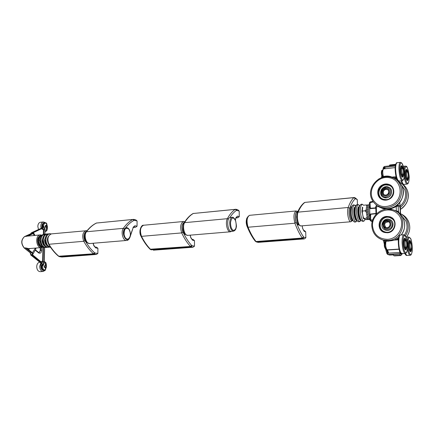 <?xml version="1.0" encoding="UTF-8"?>
<svg xmlns="http://www.w3.org/2000/svg" width="434" height="434" viewBox="0 0 434 434"><rect width="100%" height="100%" fill="white"/><g stroke="black" fill="none" stroke-linecap="round" stroke-linejoin="round"><path stroke-width="0.65" d="M369.876 216.089L370.473 214.315L375.784 213.756M375.54 207.87L370.245 208.271L369.535 206.953M369.388 202.949L370.039 202.711L370.327 201.908M375.616 207.419L376.457 204.984L376.343 206.796L375.611 207.441M383.743 168.918L384.057 167.443L384.915 167.34L383.884 168.902M387.546 251.096L388.587 252.984L387.529 253.12L386.51 249.669M375.947 214.488L375.86 214.092M400.528 213.338L400.343 207.457C406.153 202.499 408.02 196.521 405.931 189.517C404.58 186.018 402.247 183.425 398.922 181.743M399.09 205.7C400.289 206.193 400.772 213.382 399.606 213.36L399.421 213.322C398.222 212.877 397.728 205.624 398.895 205.656L399.09 205.7M386.851 253.445L387.486 253.125L386.851 253.445M379.137 206.541L378.524 206.671L379.81 207.284L380.065 207.061M396.768 206.145L396.665 205.96C391.213 209.476 385.745 209.877 380.265 207.159M388.951 209.014C388.593 209.161 392.846 208.532 396.117 206.481L397.473 206.188L397.007 205.163M390.014 209.117L396.931 206.079M394.072 210.219L396.318 211.032L396.204 206.611L397.473 206.188M396.123 206.492L388.983 209.02M386.151 209.107L382.522 208.45L379.81 207.284M378.524 206.671L385.066 209.275M396.909 211.694L397.023 211.374L394.652 210.392M397.571 212.063L397.69 211.26L396.313 211.032M397.69 211.26L391.49 209.378M398.341 239.628L397.723 239.622L398.331 239.714M396.643 239.931L397.625 239.861M397.766 239.552L397.256 239.687M396.747 239.921L397.322 239.714M393.421 240.257L386.184 241.223L394.338 240.094M385.669 248.622C385.235 248.818 384.784 247.971 384.329 246.1C384.334 243.1 384.622 241.76 385.18 242.074L386.07 241.288M386.157 241.223L386.005 241.288C385.338 245.031 385.712 247.885 387.128 249.843L399.02 249.078M398.325 239.812L394.251 240.1C392.976 240.572 390.285 240.946 386.184 241.223L385.349 241.635L384.925 245.129C384.768 245.606 385.522 249.534 386.851 249.816L386.542 249.686M386.048 241.228L385.5 241.478M382.544 176.02L383.596 176.638C386.661 175.938 389.385 176.09 391.766 177.099L391.924 177.11C389.412 175.954 386.586 175.748 383.455 176.502L384.068 176.947M383.455 176.502L382.522 175.954M391.766 177.099L394.582 178.347L391.924 177.11L394.094 176.871L396.204 177.229M396.313 177.587L394.707 178.228M396.454 178.021L394.582 178.347L395.195 178.434L396.34 177.674M370.028 220.109L371.01 220.987L370.685 219.897L370.028 220.109M383.363 167.497L384.047 167.361L384.437 166.526M383.358 167.535L395.309 166.059M384.367 168.848L384.915 167.34M398.401 239.058L395.727 239.997M386.84 249.816L386.857 250.32L387.291 250.266M395.255 178.477L395.461 179.242L396.611 178.45M395.417 176.828L392.19 177.381M395.309 176.844L394.511 177.153L395.195 178.434M406.549 242.449C406.105 239.704 405.513 238.288 404.765 238.19C403.994 238.543 403.642 240.268 403.718 243.382C404.016 247.347 404.678 249.507 405.703 249.859C406.398 249.588 406.756 248.102 406.772 245.405M405.888 240.751L404.624 238.239M405.508 249.832L406.376 247.174M404.407 239.02L405.41 240.658M405.915 247.331L405.172 249.089M404.45 240.447L404.417 240.447C403.94 240.664 403.723 241.738 403.766 243.664C403.951 246.116 404.363 247.456 404.998 247.673L405.166 247.662M405.009 240.686L404.618 240.431C404.135 240.648 403.918 241.722 403.967 243.648C404.152 246.105 404.564 247.44 405.199 247.657L405.513 247.358M403.918 239.747L404.499 238.993L405.611 240.648M406.121 247.315L405.307 249.1L404.58 248.432M401.304 165.777L402.584 168.186M403.219 174.555L402.448 177.186M403.571 172.944L403.577 173.329C403.56 175.678 403.246 176.969 402.633 177.208C401.445 176.638 400.734 174.099 400.501 169.58C400.522 167.236 400.837 165.951 401.445 165.723C402.15 165.777 402.747 167.101 403.246 169.683M402.101 176.47L402.774 174.701M402.117 168.137L401.108 166.558M401.266 167.98L400.566 170.361C400.712 173.155 401.152 174.728 401.889 175.081L401.971 175.048M401.732 168.18L401.347 167.947L400.766 170.34C400.907 173.133 401.347 174.707 402.085 175.059L402.389 174.745M400.663 167.258L401.195 166.531L402.313 168.115M402.974 174.68L402.231 176.475L401.531 175.884M406.202 169.45L407.417 171.783M408.036 178.065L407.298 180.615M408.383 176.671C408.389 179.068 408.09 180.387 407.483 180.631C406.457 180.24 405.785 178.011 405.459 173.947C405.383 171.213 405.676 169.694 406.338 169.396C406.989 169.439 407.553 170.665 408.031 173.074M406.962 179.909L407.607 178.184M406.973 171.761L406.007 170.209M406.072 171.587L406.045 171.587C405.638 171.777 405.454 172.716 405.502 174.414C405.703 176.926 406.121 178.303 406.756 178.548L406.924 178.531M406.604 171.799L406.24 171.566C405.828 171.756 405.649 172.694 405.692 174.392C405.893 176.904 406.316 178.282 406.951 178.526L407.238 178.222M405.6 170.839L406.094 170.182L407.168 171.739M407.803 178.162L407.087 179.915L406.446 179.378M391.159 217.32L387.09 216.593C378.99 216.897 376.414 229.239 383.824 232.233M386.716 216.409L389.699 216.718C398.108 218.774 396.128 232.559 387.383 232.776L384.736 232.537C376.142 230.693 377.873 216.745 386.716 216.409M389.748 219.528C396.041 221.812 392.173 232.25 385.793 230.215L385.094 229.971C378.779 227.611 382.81 217.157 389.206 219.338L389.748 219.528M390.502 217.835C398.83 220.841 393.741 234.653 385.3 231.989L384.345 231.658C375.98 228.517 381.35 214.678 389.819 217.591L390.502 217.835M391.278 220.488C395.651 224.047 391.175 231.968 385.793 230.215C378.746 228.588 382.359 217.049 389.206 219.338L391.278 220.488M392.526 219.11C398.314 223.803 392.417 234.284 385.3 231.989C375.931 229.852 380.737 214.526 389.819 217.591L392.526 219.11M390.578 185.253L389.325 184.656C386.906 183.832 384.546 184.092 382.245 185.421C376.924 190.152 376.745 194.785 381.703 199.314M381.871 185.193C384.171 183.859 386.537 183.598 388.956 184.423C395.043 186.343 395.493 195.777 389.613 198.973C387.405 200.231 385.137 200.503 382.821 199.792C376.549 198.012 375.952 188.47 381.871 185.193M385.929 186.723L388.284 187.016C393.709 188.671 392.038 197.633 386.265 197.844L384.063 197.584C378.551 196.022 380.113 186.983 385.929 186.723M385.875 184.927L389.021 185.323C396.182 187.531 393.953 199.38 386.32 199.645L383.439 199.309C376.126 197.264 378.166 185.291 385.875 184.927M387.736 186.848L388.284 187.016C394.918 189.115 390.535 200.074 384.063 197.584C377.575 195.696 381.236 184.982 387.736 186.848M388.262 185.096L389.021 185.323C397.766 188.123 391.983 202.569 383.439 199.309C374.835 196.835 379.647 182.633 388.262 185.096M383.623 199.418L382.338 198.832M407.868 178.157L406.924 178.26C406.495 178.2 406.148 177.338 405.877 175.672C405.638 173.475 405.768 172.2 406.267 171.837L407.233 171.728C407.662 171.793 408.009 172.656 408.275 174.322C408.513 176.513 408.389 177.788 407.889 178.152C407.461 178.092 407.114 177.229 406.848 175.564C406.609 173.372 406.734 172.092 407.233 171.728M382.387 176.258C381.535 175.439 381.247 173.866 381.535 171.549L381.849 171.137C381.302 171.685 381.236 173.009 381.66 175.103M403.018 174.674L402.058 174.783C401.049 173.725 400.696 171.712 401.016 168.745L401.401 168.218M401.998 168.631L402.361 168.11C403.365 169.168 403.718 171.175 403.408 174.142L403.04 174.674C402.03 173.616 401.683 171.598 401.998 168.631M383.683 177.023L383.341 176.801M385.094 247.966C384.123 246.127 384.014 244.396 384.784 242.78L384.806 242.774M406.148 247.315L405.058 247.364C404.027 247.12 403.62 240.669 404.64 240.713L404.667 240.713M406.056 247.299C405.031 247.049 404.624 240.604 405.638 240.642L405.763 240.664C406.788 240.946 407.19 247.347 406.175 247.315L406.056 247.299M385.934 227.519C383.661 224.248 384.54 222.354 388.571 221.85L388.701 221.888M388.05 221.573C391.739 222.647 389.689 228.723 386.038 227.552L385.864 227.497C382.17 226.402 384.269 220.32 387.925 221.535L388.05 221.573M385.587 228.246L385.815 228.317C390.388 229.776 392.944 222.165 388.321 220.825L388.175 220.781C383.596 219.251 380.954 226.868 385.587 228.246M383.325 223.309C384.323 221.199 385.94 220.358 388.175 220.781C390.41 221.703 391.218 223.364 390.605 225.772C389.618 227.855 388.023 228.707 385.815 228.317C383.542 227.411 382.712 225.74 383.325 223.309M384.318 194.861C383.2 193.857 382.94 192.625 383.542 191.166C384.475 189.609 385.783 189.05 387.47 189.479L387.665 189.56M388.392 193.228C387.464 194.774 386.168 195.338 384.491 194.931C382.728 194.079 382.197 192.696 382.891 190.776C383.824 189.219 385.132 188.654 386.824 189.088C388.56 189.946 389.081 191.323 388.392 193.228M382.197 190.472C381.329 192.875 382.001 194.611 384.209 195.669C386.303 196.184 387.931 195.474 389.086 193.537C389.954 191.155 389.303 189.425 387.133 188.351C385.012 187.808 383.368 188.513 382.197 190.472M387.378 188.448C391.712 190.146 388.544 197.367 384.209 195.669L383.895 195.55C379.549 193.814 382.793 186.593 387.133 188.351L387.378 188.448M366.263 212.118L365.135 210.816L366.204 209.655M367.734 218.362L366.48 218.188L367.11 216.799M364.923 219.588L369.974 219.501M366.866 205.83L366.188 204.973L367.332 205.114M361.956 210.24L362.629 211.043L361.999 212.28L361.956 210.24M363.019 217.542L363.974 218.4L363.486 218.611L363.019 217.542M363.974 218.4L366.48 218.188M362.629 211.043L365.135 210.816M363.692 205.206L366.188 204.973M389.434 165.907L389.423 165.625L395.531 164.915M389.423 165.625L389.754 164.991M401.949 254.351L401.043 254.248L401.96 254.351L402.296 253.586L401.917 254.346L401.39 254.378L401.043 255.517L400.186 255.225L399.643 253.738L400.544 253.83M401.455 253.543L401.043 254.248M400.945 253.89L400.913 253.234M399.643 253.738L393.101 254.134L393.117 254.465L399.66 254.064M394.582 255.892L393.654 255.621L393.117 254.465M409.512 240.403L410.716 242.834M411.193 249.187L410.374 251.753M411.584 247.668L411.557 248.606C411.437 250.559 411.101 251.617 410.564 251.774C409.305 250.993 408.671 248.232 408.654 243.49C408.785 241.554 409.116 240.512 409.653 240.36C410.336 240.436 410.895 241.743 411.329 244.288M410.043 251.02L410.754 249.306M410.26 242.774L409.3 241.168M409.338 242.563L408.692 244.51C408.698 247.44 409.088 249.149 409.87 249.637L410.038 249.626M409.875 242.801L409.506 242.552L408.888 244.494C408.893 247.429 409.289 249.138 410.07 249.621L410.369 249.328M408.855 241.819L409.387 241.141L410.455 242.763M410.949 249.29L410.179 251.031L409.506 250.434M410.998 249.29L409.935 249.333C408.947 249.1 408.551 242.78 409.528 242.823L409.555 242.823M410.917 249.273C409.929 249.04 409.533 242.714 410.504 242.758L410.624 242.774C411.736 245.096 411.871 247.266 411.025 249.284L410.917 249.273M351.204 206.888L350.2 207.126L349.56 208.06C347.894 212.28 350.433 223.027 352.479 220.532M357.453 204.615L357.28 199.569L355.066 197.785M296.834 223.808L298.961 225.078M297.751 211.721C295.527 210.685 294.447 218.139 296.205 222.62L297.002 224.036C299.015 229.239 301.201 233.53 303.561 236.915L302.276 238.038L256.033 241.526L255.23 241.13M296.205 210.951L296.129 210.962C293.731 212.785 293.324 216.87 294.914 223.212C297.144 229.277 299.596 234.219 302.276 238.038L304.315 238.917L305.861 237.778L305.715 231.832L304.456 230.611L303.491 230.297M257.953 242.318L256.152 241.852M304.315 238.917L258.284 242.356M247.586 227.59C246.062 224.459 245.823 221.307 246.87 218.123M368.808 204.799L368.189 205.108L368.13 206.063L367.658 206.107L367.772 207.664L367.294 207.707L367.614 209.703L367.142 209.747L367.679 211.993L367.207 212.031L367.961 214.287L367.517 214.304M367.951 214.255L367.175 212.009L367.652 211.966L367.115 209.725L367.587 209.682L367.272 207.685L367.744 207.447M367.484 214.331L368.428 216.365L367.961 216.387M367.956 216.409L369.036 218.02L368.564 218.063L369.719 219.089L369.247 219.127L369.974 219.425M369.914 217.873C368.271 212.899 368.113 208.656 369.442 205.141M369.866 214.971L369.643 208M367.175 212.009L367.652 211.966M367.658 206.177L368.113 206.063M367.744 207.642L367.636 206.096M368.178 205.163L368.764 204.799L367.755 204.897C364.983 204.913 366.41 220.347 369.112 219.582M368.108 206.052L368.168 205.103M369.974 219.43L369.209 219.121L369.687 219.083L368.526 218.047L369.003 218.009L367.918 216.387L368.395 216.349L367.452 214.309L367.945 214.244M85.775 241.76L87.538 242.861M86.561 231.338C83.762 233.172 83.203 236.318 84.896 240.778L85.91 241.966C88.514 246.366 91.411 249.979 94.607 252.805L93.494 253.781L58.563 256.244M86.192 230.622L86.084 230.633C82.601 232.336 81.831 235.884 83.773 241.288C86.632 246.42 89.871 250.586 93.494 253.781L96.359 254.454L97.845 253.461L97.927 248.308L96.636 247.244L95.073 246.979M61.715 256.993L59.496 256.684M96.359 254.454L61.943 257.026M129.375 229.836C128.225 227.861 126.929 227.248 125.486 227.996L125.334 228.273M134.019 220.385L134.383 220.336L133.721 219.382L132.896 219.447L134.019 220.385C130.927 221.996 128.084 224.535 125.486 227.996L124.487 228.837C120.619 234.295 127.612 244.592 129.983 237.045L130.167 236.416M133.271 227.443L135.554 227.232L137.046 226.233L137.09 220.987L135.842 219.892L133.78 219.398M30.738 233.676L31.346 232.798M35.545 248.064L35.827 248.991M43.557 226.977L41.17 228.599L32.214 232.662L33.25 232.89L32.734 233.302L33.114 233.633L33.635 233.015L32.756 232.825M30.716 253.223L30.212 253.532M41.355 247.581L28.785 248.633L25.481 247.879L32.398 253.44L32.637 254.047L31.649 254.389L31.568 254.91L31.926 254.367M32.919 254.123L32.561 252.87L28.264 249.431L30.391 248.498M46.167 231.143L46.378 230.611L45.814 231.23M46.465 223.098L44.881 222.653L46.465 223.098L46.568 223.488L46.525 223.152M43.465 227.042L43.763 226.852M42.38 227.79L43.704 226.911M42.288 264.735L41.371 263.433M45.261 262.179L45.537 262.635L45.478 262.261M45.169 270.366L45.348 269.867L44.528 270.528L45.12 270.393M45.413 267.442L45.348 269.867C43.617 270.127 42.646 268.961 42.429 266.357L42.461 265.434L42.646 265.776L41.675 265.608L41.659 266.34L41.018 266.384L41.105 263.221M42.31 265.51L42.103 264.995L41.675 265.608M42.272 265.467L42.103 264.995M42.217 265.245L43.237 265.087L42.988 265.402L42.337 264.99M42.244 265.022L42.554 265.364M41.588 263.557L42.825 265.304M42.678 265.109L41.393 263.46M42.716 265.06L43.096 264.897L42.038 263.384L41.659 263.552L40.655 261.496L32.094 254.416M42.646 265.776L43.373 265.152L43.096 264.897L44.246 262.733L43.644 263.601L42.581 262.071L43.047 261.1L42.64 261.024L40.264 261.838L40.953 262.537M30.57 253.006L24.065 247.803M41.615 263.552L30.63 254.785M30.836 254.975L30.695 253.196M28.785 248.633L28.264 249.431L25.481 247.879L24.271 247.982C20.978 243.62 21.098 239.812 24.619 236.557L31.221 233.563M28.698 236.004L28.677 235.657L24.559 236.573L31.129 233.59M31.356 233.194L31.427 232.743L42.516 227.72M32.734 233.302L25.828 236.443L27.19 236.145M43.27 265.293L42.7 265.782M32.159 253.223L35.393 248.096M45.103 267.577L44.659 267.599C43.867 266.948 43.85 266.302 44.61 265.668L44.99 265.646C44.225 266.275 44.241 266.921 45.033 267.577L45.125 267.577C45.885 266.948 45.874 266.302 45.082 265.646L44.99 265.646M43.791 226.841L43.514 226C43.867 223.532 44.881 222.696 46.568 223.488L46.509 225.691M43.959 226.808L44.946 228.517M45.131 229.412L44.588 228.279L43.471 229.06L43.362 234.268M41.17 228.599L43.877 230.112L44.99 229.326L44.143 226.966M41.886 228.213L42.261 228.376L44.105 227.08M32.995 232.803L42.261 228.376L43.471 229.06L43.877 230.112L43.769 234.143M32.214 232.662L32.523 232.836M46.21 227.351L45.586 227.335L45.174 226.798L45.201 225.848L45.651 225.474M46.091 227.34L46.758 226.418L46.004 225.436L45.472 226.369L46.091 227.34M45.364 222.653L43.4 221.964C41.773 222.354 40.904 223.781 40.801 226.255L41.143 228.344M38.539 229.521L37.829 226.553C37.937 224.09 38.805 222.658 40.438 222.268L40.53 222.262M40.839 263.009L39.695 266.368C39.879 269.568 41.04 271.266 43.194 271.467L44.952 270.447M43.091 271.472L40.21 271.657C38.051 271.456 36.885 269.764 36.706 266.574C36.912 264.056 37.856 262.624 39.548 262.272L39.646 262.266M126.511 227.937L126.137 227.996C122.166 228.729 123.538 240.056 127.504 239.302L127.536 239.297M128.063 239.118C130.856 236.807 131.122 233.47 128.855 229.103C125.719 227.063 124.129 228.848 124.086 234.463C124.791 237.778 126.115 239.329 128.063 239.118M41.68 235.299L39.684 236.232L38.821 237.458L38.577 239.02L38.279 239.042L38.404 240.816L38.105 240.843L38.626 242.644L38.328 242.671L39.217 244.32L38.919 244.347L40.118 245.677L39.82 245.704L40.942 246.61L42.863 246.946M42.765 246.87C38.507 246.474 37.617 236.514 41.74 235.38M42.651 246.962L40.91 246.604L39.792 245.693L40.096 245.66L38.903 244.342L39.196 244.304L38.306 242.655L38.604 242.628L38.089 240.827L38.404 240.805M38.089 240.827L38.404 240.799M38.29 239.042L39.673 236.221L41.669 235.304M38.387 240.799L38.263 239.025M40.997 235.364L40.872 235.374C37.677 236.72 36.825 239.72 38.328 244.391C39.293 246.224 40.53 247.098 42.038 247.017L42.565 246.968M236.004 217.917L237.734 217.754L239.259 216.691L239.194 211.054L237.968 209.888L236.28 209.334M183.636 233.432L185.698 234.68M184.575 222.165C181.841 223.711 181.282 227.112 182.893 232.358L183.815 233.649C186.181 238.418 188.79 242.346 191.649 245.427L190.45 246.469L150.121 249.241M183.636 221.492L183.544 221.503C180.506 223.271 179.888 227.069 181.694 232.906C184.298 238.467 187.217 242.991 190.45 246.469L192.978 247.234L194.497 246.176L194.481 240.653L193.184 239.514L191.85 239.21M192.978 247.234L153.37 250.19M230.242 217.51L230.145 217.521C226.119 217.673 227.508 232.168 231.463 231.333L233.449 231.165M140.372 234.62L139.992 230.259M370.641 214.212L370.685 219.897L372.735 219.897M375.296 207.81L375.475 208.087M370.43 201.897L370.039 202.711L370.43 208.542M382.218 177.414L382.349 176.584M370.175 202.7L373.403 201.897M384.681 242.492L384.253 240.544M386.857 250.32L388.403 253.06M397.973 238.087L397.935 239.546M399.795 202.358L400.381 214.282M400.408 214.309L400.501 213.202M399.871 204.219L400.229 207.051M397.153 180.387L397.115 179.578M398.39 212.6L398.146 204.175M400.647 253.695L400.669 252.995L400.647 253.695L400.294 253.564L399.855 251.666M402.041 254.205L401.618 253.592M398.873 181.076L398.906 181.835M372.242 221.546L371.01 220.987L372.258 221.481M370.82 219.886L371.146 220.977L372.399 220.955M400.294 253.564L400.522 253.83L399.996 253.863M399.942 252.431L400.17 253.706L388.001 254.449L387.519 253.206L399.774 252.447L399.546 250.885M397.457 205.787L396.665 205.96M396.953 211.342L394.327 210.333M397.007 211.738L397.712 211.721M383.477 176.66L383.396 176.513C382.473 172.672 382.528 170.15 383.553 168.94L383.591 168.94M394.712 178.759L394.674 178.407L393.009 177.891M376.511 213.886L376.343 206.796L379.001 206.557M375.719 206.817L376.028 214.396M387.356 254.243L389.564 255.056L393.22 254.872M389.352 254.986L387.741 254.427L386.84 253.456L385.414 248.525M389.9 255.073L393.22 254.883M384.936 168.783L385.104 167.378M397.148 239.264L397.322 239.649M388.587 252.984L387.578 250.006L399.063 249.268M395.64 177.143L395.857 176.784M397.148 205.049L398.005 205.781M397.978 212.318L398.271 211.993M400.56 234.978L400.484 234.984C399.231 235.537 398.662 238.299 398.765 243.268C399.166 249.013 400.132 252.447 401.662 253.564L405.22 253.407L406.902 255.442L410.087 255.252M402.117 243.04C402.519 248.796 403.479 252.241 404.987 253.364L405.302 253.402C406.289 253.228 406.908 252.3 407.157 250.613C407.477 249.257 407.521 246.517 407.276 242.389C406.756 239.259 406.181 237.127 405.557 235.987L403.799 234.745C402.568 235.299 402.003 238.06 402.117 243.04M403.864 234.74L400.484 234.984C399.459 235.364 398.879 236.123 398.738 237.262C397.864 239.346 398.358 248.926 399.926 251.812L401.911 253.613M402.964 243.067C403.338 248.411 404.228 251.612 405.622 252.659C407.548 253.521 408.144 244.255 406.56 238.64C404.412 233.449 403.213 234.924 402.964 243.067M399.741 168.658C399.86 163.906 400.609 162.159 401.993 163.417C403.929 165.707 405.041 176.02 403.696 179.106C402.405 182.519 399.741 175.58 399.741 168.658M402.253 180.723L399.052 181.065C397.126 180.17 395.976 176.112 395.607 168.891C395.651 165.153 396.161 163.103 397.148 162.739L400.414 162.354L401.765 162.978C404.298 168.614 404.26 172.651 404.271 172.678L404.249 176.459C404.342 178.412 403.701 179.833 402.318 180.718C400.414 179.822 399.275 175.754 398.906 168.511C398.938 164.768 399.443 162.717 400.414 162.354L400.463 162.349M398.998 181.07C398.027 180.978 397.349 180.387 396.974 179.302C396.247 178.13 395.011 172.385 395.146 167.86C395.656 163.971 396.323 162.262 397.148 162.739L397.213 162.734M398.054 180.457C396.378 179.058 395.401 175.298 395.135 169.184M404.738 173.426C404.656 168.506 405.258 166.303 406.555 166.819C408.383 168.088 409.788 178.005 408.698 181.889C407.678 186.072 405.02 180.495 404.738 173.426M403.978 169.759C404.2 167.497 404.651 166.276 405.334 166.097L406.202 166.309C407.276 165.3 409.701 176.567 409.105 178.282C408.996 181.917 408.356 183.848 407.168 184.07C405.958 183.897 404.976 181.439 404.222 176.703M407.108 184.076L403.962 184.401C403.191 184.445 402.448 183.235 401.738 180.783M387.649 239.351C378.725 239.069 373.679 234.534 372.502 225.74C371.732 213.371 387.877 204.989 397.05 213.284C406.636 221.215 400.273 238.787 387.649 239.351M386.689 209.063L392.71 209.714C408.671 213.853 404.656 240.138 387.969 240.452L383.195 240.045C376.283 237.886 372.497 233.188 371.835 225.946M388.522 241.163L384.877 240.713L382.099 239.725M396.106 211.277C404.776 214.971 407.51 227.373 401.211 234.93M398.672 237.517L394.224 240.1M392.743 204.539C384.481 208.412 377.9 206.812 373.001 199.738C366.958 189.381 377.987 174.897 389.862 177.815C401.96 180.197 403.983 198.186 392.743 204.539M378.627 179.101C383.13 176.475 387.746 175.998 392.482 177.674C404 181.488 404.721 199.477 393.486 205.526C389.331 207.881 385.072 208.418 380.71 207.137C377.075 205.933 374.32 203.692 372.448 200.399M396.144 179.741C405.909 184.862 405.329 200.882 395.103 206.432C390.974 208.77 386.737 209.302 382.397 208.022L379.175 206.557M400.587 209.204C407.314 204.381 409.598 198.148 407.434 190.51C406.235 187.379 404.206 184.96 401.352 183.256M400.083 206.107C405.112 201.452 406.674 195.994 404.77 189.729L400.81 184.119M401.304 215.302L405.833 220.884C407.786 225.685 407.347 230.351 404.526 234.886M400.501 213.626C403.425 215.221 405.589 217.542 406.983 220.597C409.099 225.826 408.578 230.883 405.421 235.77M401.341 214.114C404.586 215.671 406.967 218.096 408.486 221.383C410.689 226.911 410.005 232.163 406.436 237.143M400.186 255.225L393.654 255.621M400.967 255.507L394.452 255.897M407.944 242.232C408.329 237.854 409.186 236.617 410.515 238.516C412.338 241.646 412.897 251.894 411.356 254.096C409.853 256.635 407.548 248.704 407.944 242.232M407.152 241.445C407.39 238.673 407.911 237.186 408.709 236.98L410.374 238.141C411.85 239.611 412.729 249.393 412.061 251.915C411.508 254.373 410.873 255.485 410.163 255.246C409.034 255.111 408.123 252.908 407.434 248.639M405.926 254.791L404.851 253.429M299.574 225.181C297.062 223.26 296.2 219.425 296.992 213.674M350.818 221.752L300.99 225.908C298.353 226.629 296.151 216.17 298.109 212.134L297.268 212.812M354.111 197.535L353.9 197.633C351.746 199.553 349.842 202.841 348.193 207.485L298.109 212.134C300.073 207.598 302.303 204.381 304.804 202.477L304.136 202.814M349.576 208.325L348.193 207.485C346.538 211.629 348.605 222.452 350.9 221.741L352.598 220.521M357.838 221.291L357.063 220.494C355.115 216.42 354.611 211.857 355.549 206.801L356.471 205.141L355.283 205.553M350.2 207.126C351.703 203.226 353.401 200.421 355.294 198.712L357.28 199.569M355.294 198.712L353.9 197.633L305.021 202.385L354.084 197.541L354.752 197.627L355.527 198.68M355.685 206.014L356.13 204.989M300.914 225.919C298.69 225.235 297.48 223.884 297.279 221.855L296.639 218.134C296.65 216.924 296.281 217.483 297.415 212.476C299.422 207.886 301.76 204.588 304.435 202.586L305.053 202.38M298.684 224.774L298.261 224.91M305.861 237.778L303.838 237.148L302.742 238.434L256.543 241.901L256.033 241.526C253.109 237.848 250.451 233.08 248.053 227.226L294.914 223.212L296.129 222.398M296.243 222.452C294.382 217.591 296.129 211.098 297.057 212.101L297.55 212.166M303.838 237.148L303.561 236.915M302.097 225.816L302.682 228.604L304.147 231.317L305.715 231.832M247.282 226.825L246.431 220.298M258.046 242.346L255.393 241.342C252.425 237.631 249.745 232.857 247.353 227.025C245.481 221.269 246.214 217.369 249.55 215.324C246.865 217.125 246.371 221.09 248.053 227.226L247.282 226.857M297.854 211.494L296.129 210.962L249.648 215.313M302.742 228.506L304.147 231.317M302.178 225.81L302.682 228.604M368.303 219.197L365.108 219.468L363.844 218.416M363.828 218.394C362.938 216.615 362.444 214.206 362.347 211.163M362.341 210.989L362.743 207.251M365.184 219.458L363.556 218.508M363.339 218.063L362.064 211.689M362.048 210.647L362.455 207.192M364.956 219.599L364.82 219.767C362.819 225.349 358.945 212.297 360.876 206.307C361.533 204.278 362.385 203.926 363.426 205.255M361.761 220.977L360.996 220.184C359.059 216.11 358.549 211.532 359.466 206.438L360.388 204.767M360.942 220.136L360.068 219.354C358.37 215.79 357.925 211.781 358.734 207.327L359.71 205.765M360.936 220.136C358.951 221.508 356.819 211.575 358.213 207.376L359.672 205.781M360.904 220.147C358.853 225.588 355.001 212.611 356.949 206.671C357.643 204.598 358.527 204.278 359.607 205.721M357.03 220.461L356.146 219.669C354.437 216.105 353.998 212.112 354.822 207.691L355.793 206.134M355.788 206.139L355.75 206.107C354.654 204.642 353.753 204.951 353.043 207.034C351.063 212.969 354.952 225.913 357.036 220.467C355.028 221.807 352.885 211.917 354.301 207.74L355.777 206.145M353.938 221.611L353.151 220.797C351.198 216.723 350.699 212.183 351.649 207.164L352.576 205.515M352.88 220.548L352.017 219.772C350.363 216.338 349.94 212.503 350.748 208.271L351.741 206.752M352.733 220.488C350.856 220.499 349.289 211.966 350.52 208.38L351.535 206.872M354.979 205.325C353.564 204.468 352.516 204.902 351.833 206.638L351.676 206.839M247.244 226.76L246.366 223.022L246.593 219.192M85.894 241.803L87.169 242.579L85.921 241.901M97.845 253.461L94.992 253L94.135 254.102L59.642 256.689L58.975 256.38C55.243 253.288 51.906 249.252 48.977 244.266L83.773 241.288L84.858 240.572M94.992 253L94.607 252.805M93.066 243.262L93.76 245.649L95.713 247.933L97.927 248.308M61.829 257.02L58.633 256.304C54.868 253.19 51.516 249.143 48.586 244.163C46.357 239.487 47.301 236.058 51.424 233.877C47.805 235.553 46.991 239.02 48.977 244.266L48.543 244.098M87.088 230.676L51.554 233.866M93.939 245.454L95.713 247.933M93.294 243.246L93.76 245.649M126.576 240.469L89.919 243.528C86.127 244.266 83.512 235.353 86.491 231.761L86.035 232.033M133.721 219.382L96.522 223.038L132.896 219.447C129.392 221.264 126.213 224.232 123.348 228.338L86.491 231.761C89.507 227.742 92.849 224.834 96.522 223.038L96.245 223.125M125.464 228.197L126.332 227.953M124.422 229.141L124.487 228.837L123.348 228.338C120.516 232.016 123.077 241.196 126.701 240.458C127.927 240.479 129.012 239.427 129.961 237.311L129.972 237.024M127.319 239.313L126.652 239.297M129.999 237.186L133.14 227.79L130.395 235.206M137.046 226.233L134.941 225.751L133.037 227.308M134.383 220.336L137.09 220.987M133.634 226.928L135.554 227.232M133.184 227.666L134.941 225.751M89.805 243.539C83.616 242.405 84.163 235.244 86.122 231.913C89.176 227.855 92.583 224.915 96.343 223.081L96.88 222.94M40.698 247.635L40.622 250.391L39.071 252.588L40.433 250.407L40.508 247.651M38.517 252.36L39.179 252.583L40.622 250.391L41.686 250.418L41.762 247.532M35.501 249.919L38.469 252.328L38.577 252.865C40.275 253.733 41.311 252.913 41.686 250.418M35.36 250.266L38.577 252.865M29.268 235.95L28.677 235.657L33.114 233.633L34.275 235.483M43.015 247.049L42.581 262.071L41.339 262.369L42.038 263.384M41.914 226.103L42.114 226.038C42.261 224.118 42.971 223.011 44.246 222.718L44.322 222.713M40.818 266.427L41.018 266.384C41.17 269.009 42.125 270.409 43.888 270.572C41.859 270.279 40.839 268.896 40.818 266.422L40.91 263.064M42.065 227.926L42.114 226.038L43.514 226M41.865 228.018L41.914 226.087C41.897 224.362 42.678 223.239 44.246 222.718L44.881 222.653C43.601 222.946 42.89 224.052 42.749 225.973L42.733 226.57L43.65 226.901M46.471 227.237L46.378 230.611L45.776 231.235L46.129 231.154M46.601 225.832L46.66 223.515L47.409 227.888L46.476 230.633L46.568 227.134M42.733 226.57L43.075 227.313M46.123 230.671L45.082 231.138M44.273 261.691L45.282 262.489L44.279 261.382M45.282 262.489L45.451 265.868M42.429 266.357L41.659 266.34C41.805 268.971 42.765 270.366 44.528 270.528M45.548 266.009L45.635 262.651L46.411 266.047M46.411 266.009L46.384 267.008M46.389 266.97L45.445 269.877L45.51 267.328M30.749 253.906L30.787 253.185M30.651 253.147L24.141 247.955C20.816 243.631 20.951 239.839 24.559 236.573L24.478 236.628M31.481 232.727L42.586 227.704M41.078 234.951L40.226 234.924C34.758 235.233 36.087 248.481 41.49 247.57L42.999 247.038M31.568 254.91L40.264 261.838M32.013 254.362L32.29 254.34M44.084 226.846L43.747 226.646M44.865 234.051L44.99 229.326L45.006 234.067M44.501 247.668L44.105 262.63L43.047 261.1L43.416 247.282M32.637 232.836L32.257 232.874M48.055 243.067L47.436 239.698L47.626 238.168M50.377 247.022L50.23 247.006C47.545 246.181 46.112 243.729 45.939 239.655C46.319 235.673 47.859 233.731 50.556 233.817L51.033 233.942M46.671 245.308L45.033 239.736L45.933 236.091M50.393 247.054L49.324 247.082M45.348 237.582L44.946 239.888L45.923 244.054L44.946 239.883L45.342 237.604M47.078 245.801C45.467 244.532 44.642 242.568 44.615 239.915L46.178 235.667M49.031 247.125L47.713 247.212C45.022 246.393 43.59 243.946 43.416 239.877C43.774 236.025 45.255 234.078 47.865 234.029M44.127 245.487L42.516 239.959L43.4 236.356M47.968 247.244L46.818 247.288M42.814 237.87L42.434 240.111L43.378 244.217L42.434 240.111L42.809 237.892M44.55 246.002C42.944 244.727 42.131 242.774 42.103 240.138L43.655 235.917M46.525 247.331L45.212 247.423C42.51 246.604 41.078 244.163 40.904 240.105C41.263 236.264 42.744 234.317 45.358 234.262M41.593 245.66L40.009 240.181L40.872 236.628M45.467 247.451L44.317 247.499M40.807 244.299L39.912 240.371L40.27 238.25L39.912 240.371L40.812 244.309M41.165 245.004L39.803 240.393L40.498 237.49M128.193 228.474L126.272 227.986C124.379 228.837 123.592 231.002 123.907 234.49C124.542 237.626 125.784 239.226 127.639 239.291L129.082 238.472M230.351 231.805L187.841 235.353C184.526 236.091 182.068 226.461 184.629 222.658L184.011 223.081M235.608 209.237L235.32 209.334C232.374 211.212 229.722 214.331 227.362 218.693L184.629 222.658C187.206 218.394 190.092 215.34 193.282 213.485L192.87 213.647M235.44 220.174L235.868 217.759L235.331 219.924M231.685 231.311L230.459 231.799C227.383 232.526 225.013 222.588 227.362 218.693L228.447 219.067M239.259 216.691L237.458 216.127L235.868 217.759M229.917 217.57C231.946 214.293 234.159 211.884 236.568 210.344L239.194 211.054M236.221 217.38L237.734 217.754M235.971 218.036L237.458 216.127M235.841 209.269L236.877 210.3M236.145 209.291L193.282 213.485L235.32 209.334L236.568 210.344M187.743 235.364C182.041 234.159 182.443 226.467 184.13 222.881C186.75 218.573 189.718 215.459 193.032 213.55L193.597 213.387M194.497 246.176L191.985 245.639L191.02 246.827L151.298 249.805L150.696 249.469C147.294 246.105 144.229 241.733 141.517 236.346L181.694 232.906L182.801 232.141M191.985 245.639L191.649 245.427M190.13 235.163L190.781 237.734L192.533 240.214L194.481 240.653M151.124 249.8L150.235 249.349C146.79 245.964 143.714 241.581 140.996 236.204C138.305 231.675 141.245 224.535 143.567 225.246C140.334 226.987 139.65 230.687 141.517 236.346L140.941 236.096M184.884 221.687L183.544 221.503L143.681 225.235M190.9 237.577L192.533 240.214M190.287 235.152L190.781 237.734M232.564 230.937L233.552 231.154C235.13 230.557 236.015 229.298 236.199 227.383C236.671 227.047 236.416 224.644 235.44 220.163C233.997 217.857 232.928 216.913 232.228 217.326C230.823 217.678 229.993 219.371 229.743 222.398C229.722 226.602 230.66 229.445 232.564 230.937M232.304 217.32L230.145 217.521M233.118 230.324C235.987 230.286 236.845 227.199 235.695 221.069C233.356 216.533 231.637 217.011 230.541 222.512C230.519 226.353 231.376 228.957 233.118 230.324M372.22 221.649L370.685 220.96L369.996 220.043L369.822 215.41L370.538 214.038L375.73 213.479M372.98 201.289L370.235 201.902L369.356 202.873L369.529 207.485L370.376 208.64L375.491 208.217M400.343 207.457L400.251 206.985M382.468 208.434L386.168 209.101M394.674 210.398L396.98 211.358M398.217 239.59L396.6 239.931M383.048 176.611L382.609 176.215C381.486 172.96 381.801 170.54 383.553 168.94L395.157 167.611M383.439 240.284L384.258 243.968M395.461 165.208L384.345 166.499L383.374 167.464M381.497 177.663L381.811 175.661M383.01 169.151L383.368 167.47M399.898 204.24L399.817 202.331M398.927 181.857L398.895 181.076M387.551 251.096L387.247 249.979M395.249 176.85L396.079 176.763M405.334 166.097L403.278 166.331M403.913 184.407C402.464 183.94 401.586 182.747 401.271 180.832M389.699 216.718L390.068 216.902M388.457 241.168L384.877 240.713L383.195 240.045C376.245 237.854 372.448 233.129 371.802 225.881C371.054 215.345 382.647 206.166 392.71 209.714M402.633 217.212C405.79 223.271 405.329 229.179 401.249 234.93M399.188 237.116L394.289 240.094M388.956 184.423L389.325 184.656M401.895 186.045C407.938 197.513 394.56 212.535 382.397 208.022L380.71 207.137C377.043 205.911 374.271 203.644 372.399 200.324C365.189 188.584 379.56 172.043 392.482 177.674M400.593 209.242C402.671 208.168 404.645 206.074 406.512 202.955C408.557 198.875 408.877 194.752 407.466 190.586L407.005 189.474M402.361 168.11L401.379 168.224M382.235 170.421C381.47 170.101 381.285 171.723 381.687 175.271C382.452 176.882 383.016 177.403 383.374 176.822M407.754 219.957C410.808 225.832 410.385 231.561 406.474 237.143M405.638 240.642L404.64 240.713M387.925 221.535L388.571 221.85M382.69 223.109C386.092 216.886 393.068 220.83 392.021 225.354C391.864 229.445 382.875 233.091 382.69 223.109M386.824 189.088L387.47 189.479M388.077 187.754C394.284 190.694 387.812 199.819 383.135 196.228C377.553 192.598 385.099 185.003 388.077 187.754M395.721 164.296L389.737 164.996M401.021 255.517L394.528 255.908M408.709 236.98L406.11 237.165M406.842 255.447C406.267 255.659 405.589 254.986 404.808 253.434M410.504 242.758L409.528 242.823M298.245 224.91L296.992 223.933M296.954 223.863L296.259 222.506M297.502 212.275L296.579 212.362M298.603 224.666L297.724 224.736M359.672 205.841L359.667 205.852C360.73 204.192 361.75 203.768 362.732 204.577M360.871 220.076L360.996 220.184C362.303 221.497 363.339 221.709 364.104 220.819M355.761 206.204L354.99 207.202L355.744 206.248C356.417 204.539 357.448 204.11 358.847 204.951M356.965 220.401L357.063 220.494C358.034 221.931 359.081 222.143 360.215 221.134M352.815 220.494L353.151 220.797C354.133 222.257 355.196 222.474 356.341 221.448M351.562 206.85L350.379 206.964M352.766 220.505L351.361 220.624M247.592 227.611C246.056 224.459 245.823 221.286 246.881 218.085M369.426 204.739L368.786 204.799M84.966 240.604C83.523 236.237 83.941 233.297 86.225 231.783M85.878 241.787L84.977 240.62M125.426 228.235L126.169 227.969M127.14 239.329L127.243 239.324C124.401 240.018 122.144 232.174 124.525 229.098M124.553 229.06L125.393 228.257M40.183 250.461L40.259 247.673M35.876 248.834L35.734 248.053M34.986 235.418L33.684 233.08M30.597 253.103L30.706 254.948L41.452 263.498M33.011 254.026L35.827 248.997M46.622 223.271L47.463 226.966M47.463 226.977L47.442 227.91M47.442 227.926C47.116 230.15 46.72 231.208 46.264 231.089M45.071 231.544L45.782 231.235M42.456 227.742L43.601 226.944M45.418 262.212L45.125 262.049M45.581 262.369C46.015 262.695 46.302 263.91 46.443 266.026M46.443 266.037L45.282 270.301M44.442 270.534L43.888 270.572M41.941 235.174L40.226 234.924L27.201 236.145M32.903 254.14L31.796 254.438M44.366 227.08L44.029 226.825M44.642 247.695L44.246 262.695M43.384 265.131L44.062 263.53M45.635 225.474L46.004 225.436M40.438 222.268L43.4 221.964M39.548 262.272L39.885 262.244M50.566 247.304C47.116 246.973 45.272 244.451 45.038 239.731C45.575 235.016 47.615 233.08 51.158 233.921M49.226 247.185C45.212 247.912 42.977 245.503 42.516 239.959C42.939 235.646 44.778 233.638 48.044 233.937M46.72 247.396C42.7 248.118 40.465 245.715 40.009 240.181C40.433 235.879 42.277 233.877 45.543 234.165M126.392 227.948L126.527 227.937C130.786 227.199 131.941 239.036 127.639 239.291M41.827 235.288L40.872 235.374M185.389 234.42L183.804 233.508M182.947 232.185C181.423 227.438 181.884 224.237 184.32 222.571M183.772 233.47L182.958 232.217M140.41 234.74L140.008 230.139M184.19 222.783L183.701 222.826M185.209 234.235L184.759 234.273"/></g></svg>
